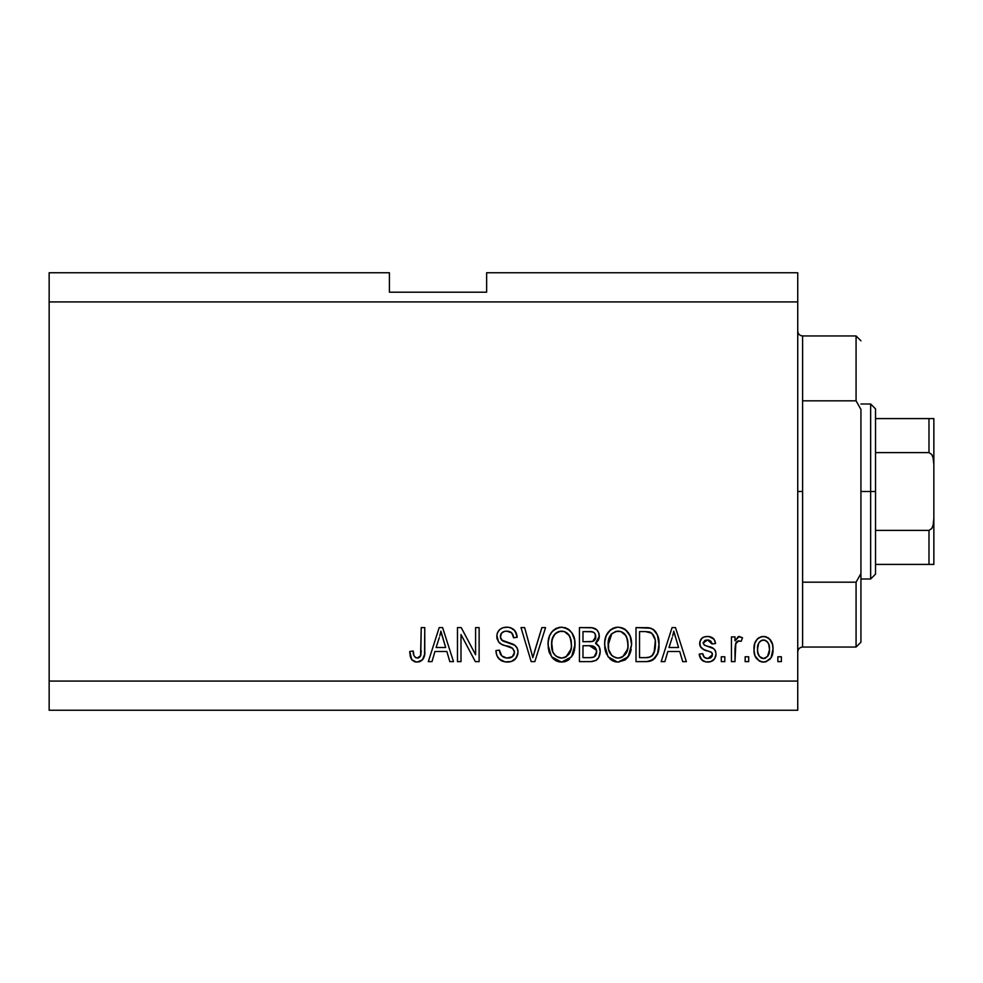 <?xml version="1.0" encoding="UTF-8"?>
<svg xmlns="http://www.w3.org/2000/svg" width="983" height="983" viewBox="0 0 983 983"><rect width="100%" height="100%" fill="white"/><g stroke="black" fill="none" stroke-linecap="round" stroke-linejoin="round"><path stroke-width="1.47" d="M49.15 272.758L389.415 272.758L49.15 272.758L49.15 681.084L797.741 681.084L797.741 301.916L49.15 301.916L797.741 301.916L797.741 272.758L486.634 272.758L797.741 272.758L797.741 681.084L49.15 681.084L49.15 710.242L797.741 710.242L49.15 710.242L49.15 272.758M461.002 661.633L461.002 634.551L461.002 661.633L457.476 661.633L457.476 627.609L461.236 627.609L475.588 654.727L475.588 627.609L479.126 627.609L479.126 661.633L475.342 661.633L461.002 634.551L475.342 661.633L479.126 661.633L479.126 627.609L475.588 627.609L475.588 654.727L461.236 627.609L457.476 627.609L457.476 661.633L461.002 661.633L457.476 661.633L457.476 627.609L461.236 627.609M518.016 652.171L516.235 657.971L511.357 661.522L505.029 661.915L499.032 658.917L496.673 655.059L495.924 650.586L499.45 650.144L501.785 655.919L506.81 658.069L512.401 656.705L514.478 652.27L512.757 648.411L501.748 644.369L498.528 641.85L496.845 635.534L497.472 632.745L499.634 629.624L502.903 627.707L507.707 627.203L510.718 627.781L515.252 631.135L517.132 637.328L513.593 637.77L511.713 632.88L506.798 631.147L504.426 631.405L501.441 633.236L500.396 637.5L502.645 640.879L514.969 645.364L517.291 648.399L518.016 652.171C517.98 648.35 516.222 645.647 512.77 644.037L501.453 640.019L500.335 636.566C500.802 632.892 502.952 631.074 506.798 631.147C511.013 631.307 513.273 633.519 513.593 637.77L517.132 637.328C516.628 630.865 513.151 627.486 506.675 627.166C500.605 627.4 497.312 630.496 496.808 636.492C497.386 641.825 500.445 644.934 505.975 645.831C510.582 646.175 513.421 648.313 514.478 652.27C513.986 656.189 511.688 658.131 507.597 658.094C502.62 657.787 499.905 655.133 499.45 650.144L495.924 650.586C496.341 657.799 500.138 661.633 507.302 662.075L507.289 662.075C513.814 661.891 517.377 658.585 518.016 652.171M534.31 652.294L541.879 627.609L545.553 627.609L534.838 661.633L531.176 661.633L521.002 627.609L524.639 627.609L532.823 657.652L541.879 627.609L545.553 627.609L541.879 627.609L532.823 657.652L524.639 627.609L521.002 627.609L531.176 661.633L534.838 661.633L531.176 661.633L521.002 627.609L524.639 627.609L532.061 654.592M551.512 656.742L561.539 662.075L555.837 660.699L552.421 657.91L549.337 652.651L548.256 648.153L548.207 641.924L549.583 635.817L551.967 631.762L555.542 628.715L561.563 627.166L567.474 628.69L571.922 632.88L574.65 640.044L574.846 647.883L572.45 655.526L567.203 660.748L561.539 662.075L571.553 656.877L575.018 644.651C575.276 634.76 570.791 628.936 561.563 627.166C552.151 628.985 547.654 634.944 548.059 645.069L551.512 656.73M624.955 660.011L618.11 662.075L615.174 661.756L612.409 660.699L608.072 656.742L604.815 648.153L604.766 641.924L606.155 635.817L610.382 629.906L613.515 628.026L618.123 627.166L622.644 628.026L625.52 629.661L630.115 636.013L631.59 644.651L629.759 654.1L625.016 659.974L618.11 662.075L628.125 656.877L631.59 644.651C631.836 634.76 627.351 628.936 618.123 627.166C608.723 628.985 604.213 634.944 604.631 645.069L608.072 656.73M748.69 656.779L748.69 661.633L745.151 661.633L745.151 656.779L748.69 656.779L745.151 656.779L745.151 661.633L748.69 661.633L745.151 661.633L745.151 656.779L748.69 656.779L748.69 661.633L748.69 656.779M764.074 662.063L763.496 662.075C770.291 660.736 773.461 656.386 772.994 649.001L771.065 657.799L765.745 661.817L762.378 662.014L759.208 660.969L755.018 655.87L754.01 650.377L754.76 643.349L757.401 638.889L761.272 636.701L765.683 636.701L770.254 639.65L772.564 644.615L772.994 649.001C773.289 641.887 770.119 637.709 763.496 636.443C756.775 637.734 753.605 642.01 753.998 649.259C753.629 656.497 756.799 660.76 763.496 662.075L762.931 662.063M419.028 661.866L415.576 661.952L412.246 660.257L410.39 656.779L409.751 651.471L413.278 651.029L413.917 655.514L415.6 657.701L418.402 657.934L420.564 656.079L421.24 627.609L424.767 627.609L424.533 654.604L422.371 659.962L417.087 662.075C422.887 660.932 425.455 657.135 424.767 650.709L424.767 627.609L421.24 627.609L420.773 655.526L417.247 658.094C414.162 657.062 412.848 654.715 413.278 651.029L409.751 651.471L411.766 659.679L416.325 662.05M664.877 661.633L667.838 651.471L664.877 661.633L661.19 661.633L672.065 627.609L675.505 627.609L686.38 661.633L682.706 661.633L679.732 651.471L667.838 651.471L679.732 651.471L682.706 661.633L686.38 661.633L675.505 627.609L672.065 627.609L661.19 661.633L664.877 661.633L661.19 661.633L672.065 627.609L675.505 627.609L686.38 661.633L682.706 661.633M707.625 662.075L707.625 662.075C712.81 661.891 715.599 659.224 715.993 654.1L714.69 658.733L710.844 661.608L706.015 661.964L701.727 659.937L699.196 654.125L702.734 653.683L704.246 657.246L707.871 658.536L711.053 657.627L712.454 654.703L711.471 652.319L703.644 649.468L700.351 646.544L699.773 642.022L701.923 638.213L704.541 636.824L708.976 636.542L714.113 639.306L715.55 643.521L712.011 643.963L710.697 640.99L707.613 639.982L704.676 640.56L703.238 643.607L704.664 645.266L713.818 648.706L715.513 651.139L715.993 654.1C715.587 649.616 713.019 647.084 708.251 646.482L704.295 645.069L703.177 643.005L707.613 639.982L712.011 643.963L715.55 643.521C714.887 638.889 712.208 636.529 707.477 636.443C702.722 636.505 700.105 638.864 699.638 643.509C700.498 647.957 703.398 650.488 708.313 651.09L711.643 652.454L712.454 654.703L707.871 658.536C704.799 658.401 703.078 656.779 702.734 653.683L699.196 654.125C699.835 659.163 702.648 661.817 707.625 662.075L706.814 662.05M724.827 656.779L724.827 661.633L721.289 661.633L721.289 656.779L724.827 656.779L721.289 656.779L721.289 661.633L724.827 661.633L721.289 661.633L721.289 656.779L724.827 656.779L724.827 661.633L724.827 656.779M735.837 643.091L734.989 661.633L731.45 661.633L731.45 636.886L734.989 636.886L734.989 640.842L738.368 636.554L742.509 637.77L741.182 641.309L738.319 640.904L736.144 642.477L734.989 648.805L735.616 643.754L738.786 640.867L741.182 641.309L742.509 637.77L739.167 636.443L734.989 640.842L734.989 636.886L731.45 636.886L731.45 661.633L734.989 661.633L731.45 661.633L731.45 636.886L734.989 636.886M781.387 656.779L781.387 661.633L777.86 661.633L777.86 656.779L781.387 656.779L777.86 656.779L777.86 661.633L781.387 661.633L777.86 661.633L777.86 656.779L781.387 656.779L781.387 661.633L781.387 656.779M646.802 661.62L646.04 661.633C655.268 660.244 659.593 654.506 658.979 644.43L657.59 653.474L653.142 659.826L647.564 661.571L636.001 661.633L636.001 627.609L648.325 627.719L653.154 629.304L657.418 635.006L658.979 644.43C659.544 637.193 656.877 631.786 651.004 628.235L636.001 627.609L636.001 661.633L646.04 661.633L636.001 661.633L636.001 627.609M589.911 661.633C596.484 661.584 599.925 658.254 600.208 651.643L598.733 657.541L595.882 660.429L590.943 661.62L579.442 661.633L579.442 627.609L591.778 627.695L596.656 629.71L598.647 632.659L599.274 637.217L598.377 640.24L595.526 643.3L599.151 646.716L600.208 651.643C600.343 647.846 598.782 645.057 595.526 643.3L599.323 636.161C598.819 630.496 595.71 627.645 589.984 627.609L579.442 627.609L579.442 661.633L589.911 661.633L579.442 661.633L579.442 627.609L592.626 627.805M431.992 661.633L434.953 651.471L431.992 661.633L428.305 661.633L439.18 627.609L442.62 627.609L453.495 661.633L449.821 661.633L446.847 651.471L434.953 651.471L446.847 651.471L449.821 661.633L453.495 661.633L442.62 627.609L439.18 627.609L428.305 661.633L431.992 661.633L428.305 661.633L439.18 627.609L442.62 627.609L453.495 661.633L449.821 661.633M797.741 710.242L797.741 681.084L797.741 710.242M389.415 292.197L389.415 272.758L389.415 292.197L486.634 292.197L389.415 292.197M486.634 272.758L486.634 292.197L486.634 272.758M411.177 658.733L410.747 657.811M410.378 656.755L410.132 655.722M409.751 651.471L413.278 651.029L413.339 652.159M413.634 654.432L413.917 655.501M417.247 658.094L417.935 658.045M418.402 657.934L419.434 657.394L418.402 657.934M420.282 656.533L421.093 653.928M421.216 652.122L421.24 650.979M421.24 627.609L424.767 627.609L424.717 652.663M424.533 654.592L423.476 658.352M424.238 656.128L423.784 657.639M423.452 658.389L422.936 659.274M422.358 659.986L419.864 661.633M415.576 661.952L414.113 661.534M409.776 652.54L409.837 653.609M672.691 636.001L673.785 631.147L678.565 647.49L669.005 647.49L672.2 637.586L669.005 647.49L678.565 647.49L673.785 631.147L672.691 636.001M675.37 636.996L675.014 635.78M703.705 661.313L700.4 658.106M699.982 657.197L699.503 655.698M699.196 654.125L702.734 653.683L703.177 655.563M706.691 658.45L710.328 658.069L712.159 656.226M712.024 652.945L712.417 654.088M710.844 651.975L708.313 651.09M706.863 650.635L705.708 650.267M701.248 647.822L700.474 646.777M700.351 646.544L699.81 645.057M699.687 644.295L700.523 639.933M700.928 639.282L701.936 638.213M704.049 636.996L703.164 637.377M706.74 636.468L708.239 636.48M710.414 636.849L711.815 637.402M713.068 638.213L714.1 639.282M714.838 640.633L715.427 642.784M715.55 643.521L712.011 643.963M712.011 643.951L711.631 642.366M709.161 640.166L707.613 639.982M705.315 640.289L706.101 640.105M703.275 642.268L703.25 643.632M703.201 642.624L704.295 645.069L707.047 646.114M709.677 646.912L711.065 647.392M712.515 647.957L713.179 648.276M714.801 649.763L715.329 650.685M715.513 651.139L715.784 652.024M715.993 654.1L715.956 654.911M715.87 655.722L715.673 656.595M714.69 658.733L712.601 660.797M712.343 660.957L709.284 661.964M700.007 657.234L700.867 658.893M702.329 660.465L702.992 660.932M712.331 660.957L713.83 659.79M702.452 648.829L705.315 650.119M742.509 637.77L741.182 641.309L737.877 641.014M737.717 641.088L737.066 641.444M736.648 641.813L736.156 642.477M734.989 661.633L734.989 648.805M735.616 643.754L738.294 640.904M762.353 662.014L761.272 661.817M760.154 661.436L756.038 657.922M755.018 655.87L755.276 656.484M754.391 653.67L754.084 651.508M754.022 648.141L754.084 647.011M754.76 643.349L755.288 641.948M757.401 638.889L759.171 637.549M761.309 636.701L762.353 636.505M764.651 636.517L766.421 636.923M767.723 637.525L768.645 638.127M769.505 638.864L772.564 644.615M772.577 644.676L772.896 646.777M772.994 649.001L772.97 650.156M772.036 655.71L771.594 656.804M772.011 655.759L771.667 656.632M771.028 657.836L769.64 659.593M766.568 661.559L764.688 662.014M771.925 642.501L771.471 641.494M770.918 640.535L770.254 639.65M760.719 640.818L758.643 643.287L757.524 649.247C757.107 644.344 759.073 641.248 763.41 639.982C767.858 641.174 769.873 644.258 769.456 649.247L768.731 644.197M769.222 652.38L769.456 649.247C769.873 654.15 767.92 657.246 763.582 658.536L767.514 656.497L769.443 650.009M759.466 656.497L757.758 652.343L759.38 656.398M759.527 656.583L763.582 658.536C759.122 657.344 757.107 654.248 757.524 649.247L757.93 653.204M764.958 640.216L761.678 640.302M759.466 642.01L758.937 642.747M768.89 644.651L767.588 642.108M767.453 641.948L764.934 640.203M767.219 641.69L765.646 640.486M767.723 656.226L768.337 655.231M768.571 654.727L768.903 653.793M758.016 653.56L758.212 654.199M648.325 627.719L646.372 627.609M648.706 627.768L649.677 627.904M653.154 629.304L654.924 630.877M655.477 631.541L656.361 632.855M658.659 639.675L658.905 641.973M658.979 644.43L658.954 645.966M658.843 647.588L658.77 648.301M658.426 650.513L658.069 651.962M657.971 652.331L657.602 653.425M655.44 657.578L654.506 658.684M653.068 659.876L650.635 661.018M650.574 661.031L649.259 661.35M648.866 661.424L647.564 661.584M658.647 639.638L658.487 638.717M655.01 639.355L651.778 633.187L645.512 631.59L650.328 632.266C654.223 635.215 655.931 639.257 655.452 644.381L655.268 640.928L654.1 652.7L655.194 648.35M652.786 655.034L654.1 652.7C652.491 656.3 649.665 657.959 645.61 657.652L650.095 657M639.54 657.652L639.54 631.59L645.512 631.59L639.54 631.59L639.54 657.652L645.61 657.652L639.54 657.652M655.047 639.528L654.838 638.532M653.572 635.399L652.958 634.465M654.973 649.652L655.44 643.521M647.662 657.553L648.694 657.394M648.903 657.344L652.491 655.391M606.683 654.432L605.442 651.237M604.815 648.166L605.43 651.188M604.778 641.838L605.233 638.876M605.897 636.517L607.592 633.027M607.678 632.892L608.489 631.811M609.595 630.607L610.468 629.845M615.002 627.535L616.562 627.252M618.897 627.191L618.123 627.166M621.182 627.535L626.847 630.828M628.542 632.966L629.378 634.416M630.128 636.05L630.521 637.144M631.221 640.031L631.43 641.543M631.172 649.505L630.853 650.979M630.607 651.852L629.439 654.752M629.009 655.526L629.759 654.1M628.579 656.202L627.191 658.02M626.294 658.942L625.114 659.9M608.072 656.742L617.361 662.05M616.427 661.977L615.235 661.768M615.137 661.743L612.434 660.723M612.36 660.674L610.05 659.003M618.11 662.075L618.835 662.05M630.902 638.532L630.361 636.677M629.759 635.202L628.493 632.88M625.581 629.71L624.045 628.69M618.823 631.172L620.814 631.541L615.751 631.43L611.623 633.838L615.751 631.43M625.962 635.657L620.814 631.541L624.266 633.58M611.758 633.716L608.17 645.131C607.617 637.279 610.947 632.61 618.16 631.147C622.092 631.369 624.893 633.273 626.576 636.861L628.051 644.553C628.432 652.159 625.114 656.681 618.074 658.094L622.595 656.902L627.645 649.124M627.289 650.549L626.81 651.926M622.595 656.902L626.589 652.454L627.953 646.912L627.498 639.663L625.176 634.551M616.943 658.032L612.753 656.325L615.825 657.824M609.313 651.803L608.637 649.665L611.745 655.44M608.858 638.95L610.148 635.755L608.379 641.506L608.637 649.665L608.17 645.131C607.936 652.454 611.242 656.779 618.074 658.094L619.253 658.032M609.263 637.635L609.669 636.677M627.83 641.358L627.498 639.663M627.449 639.454L626.282 636.259M620.408 657.811L621.514 657.443M611.856 655.55L610.406 653.842M594.334 628.26L595.157 628.629M595.207 628.653L595.821 629.046M596.878 629.931L597.787 631.074M597.836 631.147L598.635 632.61M598.659 632.696L599.163 634.354M599.089 638.299L596.46 642.624M596.386 642.685L595.526 643.3M596.669 643.89L597.676 644.688M598.659 645.868L599.163 646.716M599.9 648.768L600.158 650.377M600.208 651.643L600.171 652.675M598.745 657.529L597.517 659.163M597.467 659.212L596.779 659.826M596.706 659.876L595.931 660.404M591.975 661.534L590.943 661.62M598.377 640.24L598.696 639.552M595.931 655.034L596.57 650.341L589.493 645.72C593.904 645.438 596.288 647.416 596.669 651.668L594.174 656.865M593.806 657.049L589.984 657.652L593.413 657.234L595.956 655.01M595.637 638.262L595.796 636.726L592.7 641.42L582.98 641.752L582.98 631.59L588.756 631.59C592.982 631.049 595.329 632.757 595.796 636.726L595.342 634.281M591.926 631.762L582.98 631.59L582.98 641.752L592.27 641.53L595.096 639.65L595.329 634.244L593.72 632.339L590.291 631.614M592.7 641.42L593.535 641.076M594.051 640.744L595.538 638.655M582.98 657.652L582.98 645.72L589.493 645.72L582.98 645.72L582.98 657.652L589.984 657.652L582.98 657.652M592.171 657.529L593.413 657.234M589.222 641.752L590.967 641.69M594.678 633.163L593.72 632.339M590.033 631.602L588.756 631.59M549.35 652.675L548.87 651.201M548.207 641.838L548.674 638.864M551.119 632.892L551.93 631.811M552.987 630.656L553.884 629.857M555.518 628.727L556.956 628.026M558.442 627.535L559.991 627.252M562.337 627.191L561.563 627.166M564.611 627.535L566.097 628.026M568.948 629.661L570.251 630.803M571.983 632.966L572.819 634.404M573.568 636.062L573.961 637.156M574.65 640.044L573.802 636.677M574.662 640.068L574.871 641.604M575.018 644.651L574.981 646.286M574.6 649.505L574.281 650.992M574.047 651.852L573.212 654.064M573.175 654.113L572.868 654.764M569.526 659.126L566.024 661.276M565.753 661.375L564.561 661.731M564.377 661.78L563.234 661.977M562.276 662.05L560.802 662.05M559.819 661.977L558.663 661.768M558.577 661.743L555.862 660.711M555.788 660.674L553.441 658.966M567.203 660.748L568.457 659.974M573.2 635.202L571.922 632.88M569.366 629.992L567.474 628.69M562.264 631.172L564.242 631.541L559.192 631.43L555.063 633.838L556.968 632.339M569.39 635.657L564.242 631.541L567.719 633.593M552.213 639.269L551.598 645.131C551.058 637.279 554.387 632.61 561.588 631.147C565.52 631.369 568.334 633.273 570.005 636.861L571.479 644.553C571.873 652.159 568.555 656.681 561.514 658.094L566.024 656.902L571.074 649.124M570.73 650.549L570.251 651.926M566.024 656.902L570.017 652.454L571.393 646.912L570.939 639.663L568.616 634.551M559.253 657.824L556.194 656.325L561.514 658.094C554.682 656.779 551.377 652.454 551.598 645.131L552.765 651.84L551.684 642.71M552.704 637.635L552.299 638.95M553.11 636.677L551.807 641.506M559.118 631.455L558.037 631.811M555.186 633.716L552.311 638.889M571.27 641.358L570.939 639.663M570.89 639.454L569.71 636.259M563.849 657.811L564.942 657.443M552.741 651.803L555.174 655.44M555.284 655.55L553.847 653.842M534.838 661.633L545.553 627.609L534.838 661.633M502.755 661.326L501.195 660.601M501.17 660.588L497.631 657.123M498.995 658.88L497.693 657.209M495.924 650.586L499.45 650.144L499.671 651.717M500.089 653.253L500.421 654.064M504.476 657.578L503.05 656.877M507.597 658.094L508.862 658.032M509.194 657.983L510.116 657.799M510.828 657.578L512.622 656.521M513.974 654.739L513.544 655.501M514.453 652.909L514.306 650.832M511.406 647.588L508.776 646.642M502.571 644.725L500.949 643.963M499.61 642.993L498.553 641.887M497.152 639.122L496.956 638.262M497.165 633.666L498.602 630.754M497.951 631.737L498.528 630.865M506.675 627.166L502.51 627.854M508.764 627.314L512.782 628.776M514.183 629.882L516.935 635.301M517.058 636.308L517.132 637.328L513.593 637.77L513.531 637.107M513.519 637.095L513.421 636.468M510.816 632.155L511.59 632.769M510.214 631.823L508.137 631.233M508.076 631.221L505.606 631.197M501.441 633.249L500.814 634.244M500.372 635.964L500.556 638.36M502.645 640.879L503.321 641.186M503.394 641.223L504.906 641.752M505.139 641.825L504.009 641.457M508.395 642.673L509.858 643.054M515.006 645.389L516.677 647.244M516.714 647.293L517.242 648.276M517.328 648.485L517.771 649.886M517.832 654.199L515.178 659.237M514.859 659.556L513.286 660.674M507.302 662.075L508.322 662.038M506.036 642.083L505.225 641.85M516.394 633.31L514.195 629.894M510.718 627.781L508.715 627.301M496.808 636.492L496.845 637.389M500.2 643.472L500.949 643.951M511.516 647.637L512.757 648.411M512.401 656.705L511.32 657.381M475.588 627.609L479.126 627.609L479.126 661.633L475.342 661.633M439.794 636.001L440.9 631.147L445.68 647.49L436.12 647.49L439.315 637.586L436.12 647.49L445.68 647.49L441.809 634.662M442.485 636.996L442.129 635.78M440.9 631.147L441.33 632.917L440.9 631.147L440.224 634.404M674.694 634.662L674.461 633.789M674.215 632.917L673.785 631.147M769.456 649.247L769.443 648.473M768.313 643.226L767.44 641.936M764.172 640.031L762.648 640.044M757.586 647.723L757.586 650.795M760.67 657.627L762.058 658.315M762.808 658.487L764.344 658.487M765.093 658.291L765.782 657.983M651.889 655.968L654.739 650.685M655.28 647.551L655.428 645.45M654.543 637.537L654.236 636.726M651.778 633.187L649.751 632.044M649.161 631.897L645.512 631.59M618.16 631.147L616.943 631.209M611.623 633.838L610.148 635.755M627.953 646.912L627.867 641.604M589.984 657.652L591.717 657.578M594.887 656.349L595.489 655.735M596.521 653.388L596.669 651.668M596.644 651.004L594.629 646.9L589.493 645.72M561.588 631.147L560.384 631.209M555.063 633.838L553.576 635.755M560.371 658.032L562.694 658.032M571.393 646.912L571.295 641.604M797.741 331.087C798.036 334.023 799.658 335.645 802.607 335.953L802.607 400.818L856.07 400.818L856.07 335.953L802.607 335.953L802.607 491.5L797.741 491.5L802.607 491.5L802.607 647.047L856.07 647.047L856.07 582.182L802.607 582.182L802.607 647.047C799.658 647.355 798.036 648.977 797.741 651.913M860.936 340.806L856.07 335.953L856.07 400.818L860.936 409.432L860.936 642.194L860.936 573.568L856.07 582.182L856.07 647.047L860.936 642.194M802.607 400.818L802.607 582.182L856.07 582.182L860.936 573.568L860.936 409.432L856.07 400.818L802.607 400.818M930.594 564.414L875.521 564.414L875.521 491.5L870.655 491.5L870.655 578.999L870.655 491.5L860.936 491.5L870.655 491.5L870.655 404.001L870.655 491.5L875.521 491.5L875.521 574.133L875.521 564.414L933.85 564.414L933.85 518.569L933.088 525.364L931.749 528.522L928.984 530.39L875.521 530.39L928.984 530.39L928.984 564.414L928.984 530.39L931.749 528.522L933.088 525.364L933.85 518.569L933.85 564.414M933.076 418.586L933.85 418.586L933.85 464.431L933.076 457.623L931.749 454.478L928.984 452.61L928.984 418.586L928.984 452.61L875.521 452.61L875.521 491.5L875.521 408.867L875.521 452.61L928.984 452.61L931.749 454.478L933.076 457.623L933.85 464.431L933.85 518.569L933.85 418.586L875.521 418.586L931.835 418.586M933.69 418.586L928.984 418.586M875.521 574.133L870.655 578.999L860.936 578.999M860.936 404.001L870.655 404.001L875.521 408.867"/></g></svg>
